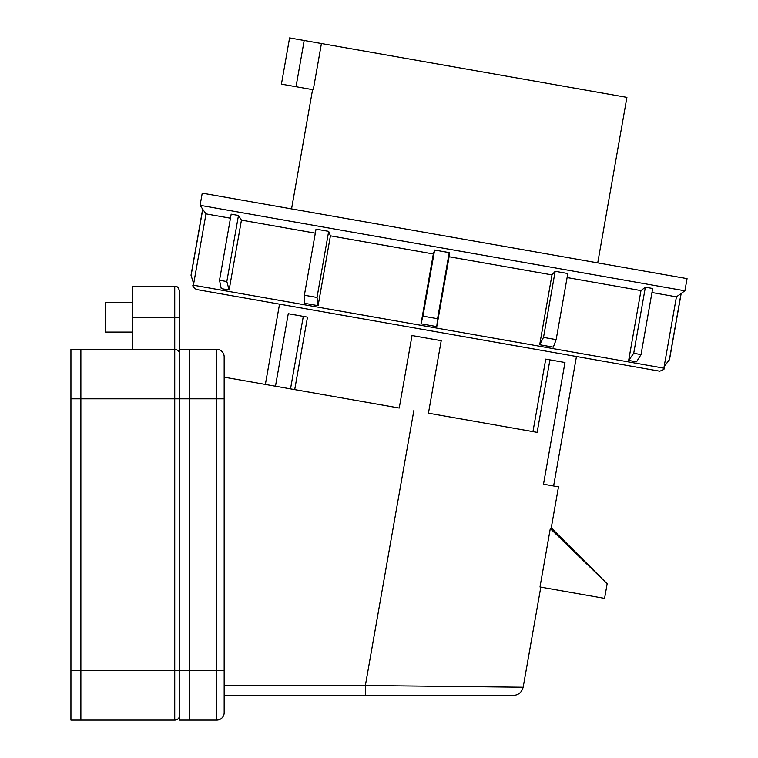 <?xml version="1.0" encoding="UTF-8"?>
<svg xmlns="http://www.w3.org/2000/svg" width="758" height="758" viewBox="0 0 758 758"><rect width="100%" height="100%" fill="white"/><g stroke="black" fill="none" stroke-linecap="round" stroke-linejoin="round"><path stroke-width="1.14" d="M70.939 670.669L70.939 720.1L80.831 720.1L80.831 349.391L70.939 349.391L70.939 670.669L80.879 670.669L80.879 720.1L174.738 720.1A4.946 4.946 0 0 0 179.684 715.154A4.946 4.946 0 0 1 174.738 720.1L174.738 349.391L80.879 349.391L80.879 670.669L179.684 670.669L179.684 720.1L189.566 720.1L189.566 349.391L179.684 349.391L179.684 670.669L189.623 670.669L189.623 720.1L216.76 720.1A7.419 7.419 0 0 0 224.169 712.681A7.419 7.419 0 0 1 216.76 720.1L216.76 349.391L189.623 349.391L189.623 670.669L224.169 670.669L224.169 356.8A7.419 7.419 0 0 0 216.76 349.391A7.419 7.419 0 0 1 224.169 356.8M551.265 527.871L607.158 583.764L550.299 528.563L539.999 586.976L604.581 598.365L607.158 583.764M532.959 431.615L545.741 359.121L564.975 362.504L543.514 484.201L558.494 486.844L551.019 529.264M224.169 712.681L224.169 670.669M290.522 388.863L303.304 316.37L307.502 317.109L294.71 389.603L399.229 408.031L412.02 335.538L441.222 340.683L428.441 413.186L537.147 432.354L549.929 359.861M303.304 316.37L288.267 313.717L275.476 386.21L265.366 384.429L279.531 304.147M224.169 377.171L399.229 408.031M365.365 695.389L513.422 695.389C518.472 695.105 521.712 692.386 523.153 687.212L365.365 685.497L365.365 695.389L224.169 695.389M296.027 86.715L313.281 89.757L321.43 43.519L289.584 37.9L281.426 84.147L296.027 86.715L304.185 40.477M597.73 262.884L626.913 97.384L321.43 43.519M179.684 349.391L179.684 317.261L174.738 317.261L174.738 286.363L132.726 286.363L132.726 349.391M132.726 332.089L105.542 332.089L105.542 302.433L132.726 302.433M179.684 317.261L179.684 291.309C177.334 284.553 176.207 287.32 174.738 286.363M179.684 354.327C179.39 351.333 177.742 349.684 174.738 349.391A4.946 4.946 0 0 1 179.684 354.327A4.946 4.946 0 0 0 174.738 349.391L174.738 317.261L132.726 317.261M205.987 213.889L193.669 283.738L191.016 275.239L202.67 209.151L205.987 213.889L230.46 218.2M202.784 209.17L191.13 275.258M193.669 283.738L191.016 275.239M219.517 280.261L231.171 214.173L238.476 215.462L241.442 220.133L229.124 289.992L226.822 281.55L219.517 280.261L221.241 288.599L229.124 289.992M238.476 215.462L226.822 281.55M304.375 295.222L316.029 229.134L328.678 231.361L330.422 235.823L318.104 305.682L317.024 297.458L304.375 295.222L304.46 303.276L318.104 305.682M328.678 231.361L317.024 297.458M449.096 256.754L436.779 326.603L437.565 318.711L422.964 316.133L421.012 323.827L433.33 253.968L434.618 250.045L449.219 252.622L449.096 256.754L551.995 274.898L555.169 271.298L567.818 273.534L556.164 339.622L543.514 337.395L539.677 344.748L551.995 274.898M449.219 252.622L437.565 318.711M434.618 250.045L422.964 316.133M436.779 326.603L421.012 323.827M539.677 344.748L553.331 347.155L556.164 339.622M555.169 271.298L543.514 337.395M652.676 288.495L641.022 354.583L633.716 353.294L628.666 360.438L640.974 290.589L645.371 287.206L652.676 288.495M628.666 360.438L636.54 361.831L641.022 354.583M645.371 287.206L633.716 353.294M681.167 293.517L669.513 359.614L664.112 366.692L676.43 296.833L684.91 290.807L200.084 205.314L202.67 209.151M681.063 293.498L669.409 359.595L664.112 366.692M676.43 296.833L651.965 292.522M640.974 290.589L567.107 277.561M433.33 253.968L330.422 235.823M315.319 233.161L241.442 220.133M659.697 371.183L196.284 289.471C193.138 286.95 192.134 285.52 193.281 285.179L663.989 368.17C664.955 368.89 663.525 369.895 659.697 371.183M684.91 290.807L687.061 278.631L202.234 193.148L200.084 205.314M70.939 398.812L224.169 398.812M413.84 410.609L365.365 685.497L224.169 685.497M576.459 356.506L553.624 485.982M540.814 587.118L523.162 687.212M291.555 208.895L312.58 89.633M193.536 283.71L193.281 285.179M664.245 366.711L663.989 368.17"/></g></svg>
